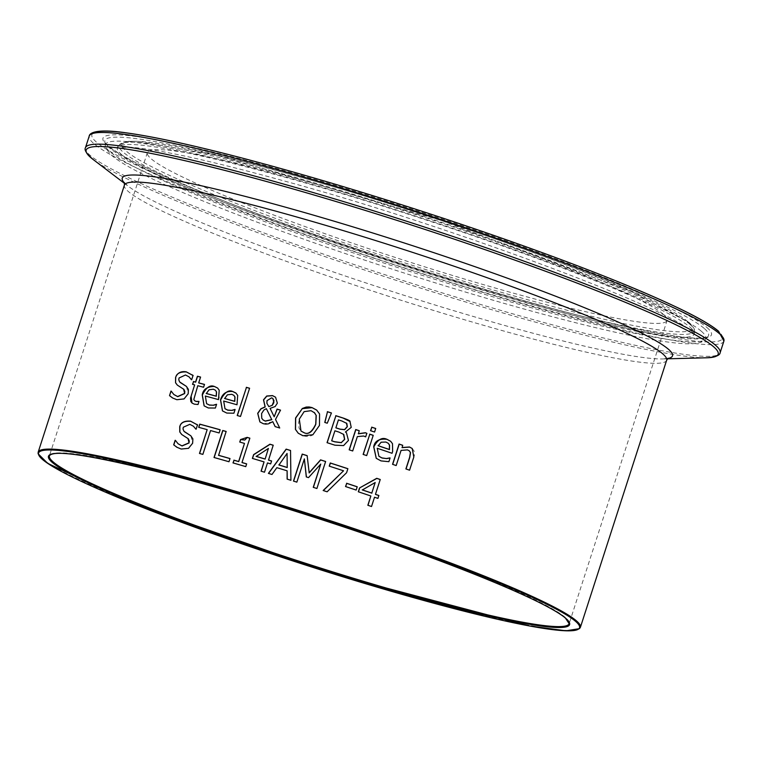<?xml version="1.0" encoding="UTF-8"?>
<svg xmlns="http://www.w3.org/2000/svg" width="762" height="762" viewBox="0 0 762 762"><rect width="100%" height="100%" fill="white"/><g stroke="black" fill="none" stroke-linecap="round" stroke-linejoin="round"><path stroke-width="0.57" stroke-dasharray="3.81 2.86" d="M357.197 486.842A284.197 24.517 17.9 0 1 357.34 486.889L356.283 490.166A284.197 24.517 -162.1 0 0 345.643 486.651L345.662 486.594M215.379 408.041L208.464 408.08L204.178 405.927M219.208 390.22L219.208 397.85L218.608 399.707A284.197 24.517 -162.1 0 0 205.483 396.145L206.654 403.698M217.684 388.115L219.332 390.325M216.579 404.327L215.494 408.146M215.436 390.268L213.474 389.325L209.179 389.906L206.321 393.535M235.077 409.556A284.197 24.517 17.9 0 1 235.21 409.594L234.01 413.318L226.876 413.166L222.523 410.947M236.144 393.23L237.82 395.478L237.125 404.879A284.197 24.517 -162.1 0 0 223.799 401.145L225.028 408.756M233.877 395.373L231.877 394.402L227.524 394.926L224.647 398.536M186.48 386.448L188.3 393.868L184.204 399.021L176.994 399.821L170.297 396.288M171.26 391.239A284.197 24.517 17.9 0 1 171.345 391.258L173.917 394.564M183.613 389.087L177.355 385.124M188.928 376.761L185.614 375.114L179.184 378.076L178.956 380.419L180.184 382.476M193.034 375.466L191.776 379.867M192.538 375.018L193.167 375.58M249.574 388.306A284.197 24.517 17.9 0 1 249.717 388.344L240.601 416.557A284.197 24.517 -162.1 0 0 237.334 415.623L237.353 415.557M198.006 404.508L194.443 404.26L191.995 403.022M194.758 384.981A284.197 24.517 -162.1 0 0 192.653 384.439L192.672 384.362M200.549 377.123A284.197 24.517 17.9 0 1 200.692 377.161L198.815 382.981M204.473 384.486A284.197 24.517 17.9 0 1 204.616 384.524L203.711 387.344A284.197 24.517 -162.1 0 0 197.901 385.81L194.786 395.459L193.958 399.517L194.548 400.698M198.996 401.441L198.13 404.612M316.802 410.185L319.697 414.052L319.592 425.501L312.972 434.873L310.639 435.94L306.286 436.445L303.038 435.816L298.323 433.283M314.115 412.356L311.153 410.785L304.257 411.737L299.418 419.224L298.571 422.777L299.009 428.053L301.057 431.082M275.501 419.405L279.835 428.092A284.197 24.517 -162.1 0 0 275.263 426.72L275.225 426.644M280.54 410.137L275.615 419.5M272.882 421.757L263.423 423.815L259.937 421.967M270.081 408.384L274.31 416.909M275.625 397.25L277.463 403.279L275.253 406.651L270.205 408.489M266.471 408.746L264.033 410.089L261.728 413.614L261.376 416.519L263.042 419.929M272.901 398.545L271.739 397.935L267.119 400.745L267.014 403.393L268.957 406.698M331.413 413.023A284.197 24.517 17.9 0 1 331.556 413.071L327.365 423.32A284.197 24.517 -162.1 0 0 324.888 422.539L324.764 422.434M343.605 445.579L335.051 445.303A284.197 24.517 -162.1 0 0 327.155 442.779L327.174 442.722M346.51 432.816L348.577 440.512L343.719 445.684M349.958 421.434L351.349 427.463L345.596 431.978M349.348 420.853L350.082 421.538M343.786 434.492L339.176 432.235A284.197 24.517 -162.1 0 0 335.023 430.901L331.803 440.884M346.843 423.443L342.052 421.119A284.197 24.517 -162.1 0 0 338.547 419.995L335.994 427.901M366.808 433.34L365.789 436.959A284.197 24.517 -162.1 0 0 365.608 436.902L363.75 436.121L357.473 436.693L352.825 451.075A284.197 24.517 -162.1 0 0 349.301 449.923L349.32 449.866M359.235 430.759A284.197 24.517 17.9 0 1 359.369 430.806L358.397 433.826M366.684 455.59L366.808 455.695A284.197 24.517 -162.1 0 0 363.245 454.514L363.264 454.447M373.228 435.321L366.808 455.695M375.695 428.539A284.197 24.517 17.9 0 1 375.837 428.587L374.694 432.14A284.197 24.517 -162.1 0 0 370.656 430.797L370.675 430.74M388.887 461.677L381.143 461.01L376.285 458.353M392.487 443.665L392.763 451.523L392.163 453.38A284.197 24.517 -162.1 0 0 377.371 448.38L378.971 456.314M390.706 441.322L392.611 443.77M390.087 457.952L389.011 461.782M388.277 443.322L386.039 442.151L381.257 442.312L378.209 445.78M190.881 435.845L192.767 443.322L188.633 448.437L181.308 449.151L174.479 445.494M193.31 426.139L189.938 424.444L183.423 427.33L183.204 429.692L184.461 431.768M196.987 424.444L197.615 425.015L196.225 429.311A284.197 24.517 -162.1 0 0 195.986 429.244L195.939 429.158M187.985 438.455L181.575 434.359M175.431 440.436A284.197 24.517 17.9 0 1 175.517 440.455L178.156 443.817M409.565 470.192L409.699 470.306A284.197 24.517 -162.1 0 0 406.022 469.03L406.041 468.963M409.442 450.952L407.603 450.009L401.203 450.523L396.307 465.668A284.197 24.517 -162.1 0 0 392.668 464.42L392.687 464.363M412.261 448.551L414.061 451.018L414.404 455.314L409.699 470.306M402.727 445.294L402.126 447.656M229.991 458.61A284.197 24.517 17.9 0 1 230.134 458.648L229.095 461.848A284.197 24.517 -162.1 0 0 214.141 457.6L214.16 457.533M226.143 431.511A284.197 24.517 17.9 0 1 226.276 431.549L218.589 455.362M207.293 429.739A284.197 24.517 -162.1 0 0 198.806 427.434L198.834 427.368M220.123 429.816A284.197 24.517 17.9 0 1 220.266 429.854L219.237 433.054A284.197 24.517 -162.1 0 0 210.664 430.673L202.978 454.485A284.197 24.517 -162.1 0 0 199.596 453.561M268.529 448.532L256.213 456.428M271.577 461.029A284.197 24.517 17.9 0 1 271.72 461.067L270.777 463.982A284.197 24.517 -162.1 0 0 267.605 463.029L264.605 472.307A284.197 24.517 -162.1 0 0 261.175 471.278L261.204 471.211M273.196 445.256A284.197 24.517 17.9 0 1 273.329 445.294L268.538 460.115M264.176 461.991A284.197 24.517 -162.1 0 0 252.498 458.514L252.517 458.457M245.764 466.63L245.878 466.725A284.197 24.517 -162.1 0 0 233.124 463.01L233.143 462.944M244.592 443.522A284.197 24.517 -162.1 0 0 239.859 442.151L239.878 442.084M246.65 463.868L245.878 466.725M249.86 438.16L242.116 462.601M287.226 470.916A284.197 24.517 -162.1 0 0 276.968 467.763L272.101 474.574A284.197 24.517 -162.1 0 0 268.51 473.488L268.395 473.383M290.541 450.533A284.197 24.517 17.9 0 1 290.655 450.571L291.027 480.393A284.197 24.517 -162.1 0 0 287.236 479.222L287.122 479.117M287.179 453.542L278.94 465.001M346.567 472.745L327.231 491.89A284.197 24.517 -162.1 0 0 323.288 490.614L323.164 490.509M347.882 468.697L346.691 472.85M343.672 470.897A284.197 24.517 -162.1 0 0 329.355 466.249M325.612 461.543A284.197 24.517 17.9 0 1 325.745 461.591L317.03 488.604A284.197 24.517 -162.1 0 0 313.373 487.432L313.392 487.375M307.143 455.695A284.197 24.517 17.9 0 1 307.257 455.733L309.201 472.907M304.476 458.981L296.961 482.251A284.197 24.517 -162.1 0 0 293.599 481.193L293.618 481.136M320.888 464.163L308.62 477.717A284.197 24.517 -162.1 0 0 306.41 477.022L306.295 476.917M377.923 498.396L378.057 498.5A284.197 24.517 -162.1 0 0 374.647 497.338L371.646 506.625A284.197 24.517 -162.1 0 0 367.97 505.377L367.989 505.32M370.97 496.091A284.197 24.517 -162.1 0 0 358.435 491.881L358.454 491.823M378.866 495.481L378.057 498.5M380.248 479.498L375.58 494.433M375.314 482.632L362.36 489.966M663.226 314.249A273.082 23.565 -162.1 0 0 388.153 205.75A273.082 23.565 -162.1 0 0 147.352 152.61A273.082 23.565 -162.1 0 0 399.974 258.966A273.082 23.565 -162.1 0 0 667.074 320.478A273.082 23.565 -162.1 0 0 663.226 314.249M666.655 360.255A284.902 24.584 17.9 0 1 387.982 296.075A284.902 24.584 17.9 0 1 124.425 185.118M38.176 452.171A284.902 24.584 -162.1 0 0 301.733 563.128A284.902 24.584 -162.1 0 0 580.406 627.297M92.735 133.474A331.346 28.594 -162.1 0 0 422.519 271.443A331.346 28.594 -162.1 0 0 717.842 330.832M723.9 341.071A333.48 28.775 17.9 0 1 397.716 265.948A333.48 28.775 17.9 0 1 89.221 136.074M85.449 147.752A333.48 28.775 -162.1 0 0 393.944 277.635A333.48 28.775 -162.1 0 0 720.128 352.749M706.974 327.536A319.745 27.594 17.9 0 1 303.133 230.438A319.745 27.594 17.9 0 1 211.541 151.657A319.745 27.594 17.9 0 1 706.974 327.536M707.003 357.778A332.08 28.651 17.9 0 1 393.363 279.416A332.08 28.651 17.9 0 1 93.154 159.506M124.53 183.013A289.122 24.946 -162.1 0 0 128.34 186.309A289.122 24.946 -162.1 0 0 389.715 290.713A289.122 24.946 -162.1 0 0 662.788 358.94A289.122 24.946 -162.1 0 0 667.807 358.483M147.352 152.61L49.425 455.8A273.082 23.565 17.9 0 1 290.227 508.94A273.082 23.565 17.9 0 1 565.299 617.439A273.082 23.565 17.9 0 1 569.147 623.668L667.074 320.478M689.886 324.298A302.133 26.07 17.9 0 1 694.258 330.356A302.133 26.07 17.9 0 1 398.631 263.128A302.133 26.07 17.9 0 1 119.529 144.723A302.133 26.07 17.9 0 1 390.077 205.673A302.133 26.07 17.9 0 1 689.886 324.298M687.953 321.755A299.456 25.841 -162.1 0 0 223.952 157.048A299.456 25.841 -162.1 0 0 309.734 230.829A299.456 25.841 -162.1 0 0 687.953 321.755M689.981 327.127A303.114 26.156 17.9 0 1 694.373 333.213A303.114 26.156 17.9 0 1 397.774 265.767A303.114 26.156 17.9 0 1 117.767 146.971A303.114 26.156 17.9 0 1 389.201 208.121A303.114 26.156 17.9 0 1 689.981 327.127M704.088 328.317A317.183 27.365 -162.1 0 0 378.228 200.311A317.183 27.365 -162.1 0 0 104.804 141.761A317.183 27.365 -162.1 0 0 398.316 264.1A317.183 27.365 -162.1 0 0 707.936 336.566A317.183 27.365 -162.1 0 0 704.088 328.317M701.326 331.241A315.42 27.213 17.9 0 1 705.155 339.442A315.42 27.213 17.9 0 1 397.25 267.386A315.42 27.213 17.9 0 1 105.375 145.723A315.42 27.213 17.9 0 1 377.285 203.949A315.42 27.213 17.9 0 1 701.326 331.241M668.15 358.245L662.788 358.94L667.464 358.816M124.397 182.613L128.34 186.309L124.616 183.471M694.258 330.356C694.896 329.127 693.125 326.441 688.934 322.297L631.889 291.779L441.646 220.618L218.608 155.753L138.303 141.284L128.435 141.313L119.529 144.723L116.929 147.733L129.588 147.152C158.858 149.257 211.645 160.877 287.931 181.994C442.789 224.066 665.417 306.143 692.22 331.822L694.601 334.318L694.258 330.356M104.804 141.761C104.156 142.865 108.918 146.78 119.082 153.486C135.693 163.497 163.249 176.355 201.74 192.081C261.299 216.227 331.022 241.097 410.909 266.69C501.329 295.399 576.72 316.22 637.08 329.146C675.503 337.052 698.659 339.747 706.545 337.242L707.936 336.566L705.155 339.442C702.821 342.671 696.287 344.11 685.552 343.767C656.882 342.281 605.133 331.27 530.323 310.753C479.231 296.647 425.72 280.34 369.77 261.814C282.512 232.724 213.074 206.502 161.458 183.137C136.141 171.612 119.358 162.201 111.138 154.896C106.528 149.533 104.613 146.475 105.375 145.723L104.804 141.761"/><path stroke-width="1.14" d="M345.662 486.594L346.71 483.365A284.197 24.517 17.9 0 1 357.197 486.842M346.586 483.26A284.902 24.584 17.9 0 1 357.216 486.775L356.159 490.061A284.902 24.584 -162.1 0 0 345.529 486.547L346.71 483.365M204.178 405.927L202.349 395.04C206.159 387.372 210.226 384.543 214.56 386.572L217.684 388.115M213.446 405.155L216.389 404.27A284.902 24.584 17.9 0 1 216.579 404.327L215.379 408.041L208.34 407.975L204.111 405.87L202.225 394.935C203.14 389.315 207.207 386.496 214.436 386.467L217.627 388.058L219.208 390.22L218.484 399.602A284.902 24.584 -162.1 0 0 205.359 396.04L206.588 403.65L209.255 404.993L213.57 405.26L216.513 404.374A284.197 24.517 17.9 0 1 216.56 404.384M206.654 403.698L209.379 405.098L213.57 405.26M206.197 393.43A284.902 24.584 17.9 0 1 216.198 396.145L216.427 391.773L215.37 390.201L213.35 389.22L209.055 389.801L206.321 393.535A284.197 24.517 17.9 0 1 216.322 396.25L216.551 391.878L215.436 390.268M225.028 408.756L227.8 410.185L232.039 410.394L235.029 409.546A284.197 24.517 17.9 0 1 235.077 409.556M222.523 410.947L220.618 400.002C224.714 392.182 228.829 389.401 232.972 391.649L236.144 393.23M224.523 398.44A284.902 24.584 17.9 0 1 234.677 401.279L234.886 396.897L233.81 395.307L231.753 394.297L227.4 394.821L224.647 398.536A284.197 24.517 17.9 0 1 234.791 401.383L235.01 396.992L233.877 395.373M231.924 410.289L234.906 409.442A284.902 24.584 17.9 0 1 235.096 409.489L233.896 413.214L226.762 413.061L222.466 410.899L220.494 399.898C222.38 393.583 226.505 390.801 232.848 391.544L235.839 392.982L237.696 395.373L237.001 404.774A284.902 24.584 -162.1 0 0 223.685 401.041L224.971 408.699L227.676 410.08L232.039 410.394M169.526 395.592L170.974 391.087A284.902 24.584 17.9 0 1 171.212 391.144L173.831 394.497L177.622 396.545L184.566 393.44L184.861 391.658L183.975 389.449L177.308 385.086L175.565 382.772L175.565 377.495C177.403 372.856 180.975 370.97 186.271 371.837L193.034 375.466L191.653 379.762A284.902 24.584 -162.1 0 0 191.405 379.695L189.024 376.838L185.49 374.999L179.06 377.971L178.765 379.695L179.584 381.876L186.414 386.391L188.414 389.401L188.176 393.754L184.071 398.907L176.86 399.717L172.536 397.954L169.526 395.592L171.107 391.201A284.197 24.517 17.9 0 1 171.26 391.239M170.297 396.288L169.65 395.707M173.917 394.564L177.756 396.659L184.69 393.544L183.613 389.087M175.565 382.772L175.689 377.609C176.355 373.59 179.927 371.694 186.404 371.951L193.167 375.58M177.355 385.124L175.698 382.886M180.184 382.476L186.48 386.448M191.491 379.714L188.928 376.761M192.481 374.961L193.034 375.466M237.353 415.557L246.45 387.41A284.197 24.517 17.9 0 1 249.574 388.306M246.326 387.306A284.902 24.584 17.9 0 1 249.593 388.239L240.487 416.452A284.902 24.584 -162.1 0 0 237.211 415.519L246.45 387.41M191.995 403.022L191.129 396.211L194.634 384.877A284.902 24.584 -162.1 0 0 192.519 384.324L193.558 381.61A284.197 24.517 17.9 0 1 195.672 382.162L197.549 376.342A284.197 24.517 17.9 0 1 200.549 377.123M193.434 381.505A284.902 24.584 17.9 0 1 195.548 382.057L197.425 376.228A284.902 24.584 17.9 0 1 200.568 377.057L198.691 382.876A284.902 24.584 17.9 0 1 204.492 384.41L203.578 387.239A284.902 24.584 -162.1 0 0 197.777 385.705L193.824 399.412L194.481 400.641L196.063 401.383L198.815 401.393A284.902 24.584 17.9 0 1 198.996 401.441L198.006 404.508L194.32 404.146L192.138 403.127L190.824 401.507L190.519 398.078L194.634 384.877M192.672 384.362L193.558 381.61M198.691 382.876L198.815 382.981A284.197 24.517 17.9 0 1 204.473 384.486M194.548 400.698L196.196 401.488L198.939 401.507M298.323 433.283L295.532 429.463L295.694 418.081L302.276 408.651L312.134 407.67L316.802 410.185M301.057 431.082L304.067 432.721C308.429 434.854 312.344 432.054 315.82 424.31L316.24 415.452L314.115 412.356M303.952 432.616C307.981 434.902 311.896 432.102 315.706 424.215L316.116 415.357L314.639 412.871L311.029 410.689L304.133 411.632L299.295 419.119L301 431.035L303.952 432.616M302.162 408.546L306.2 407.06L309.115 406.975L312.01 407.575L316.649 410.051L319.573 413.957L319.478 425.396L312.849 434.769L302.924 435.721L298.256 433.235L295.418 429.358L295.57 417.986L302.276 408.651M272.767 421.662L268.395 423.853L265.843 424.139L263.309 423.72L259.88 421.919L257.699 413.318L260.852 408.803L265.09 406.86L263.5 399.802L266.7 396.021L272.482 395.592L275.558 397.192L277.349 403.174L275.13 406.546L270.081 408.384L274.196 416.804L277.063 409.089A284.902 24.584 17.9 0 1 280.54 410.137L275.501 419.405L279.711 427.996A284.902 24.584 -162.1 0 0 275.149 426.615L272.767 421.662L275.225 426.644M277.063 409.089L277.178 409.194A284.197 24.517 17.9 0 1 280.521 410.194M259.937 421.967L257.813 413.423L260.966 408.908L265.205 406.965L263.623 399.907L266.824 396.126L272.606 395.697L275.625 397.25M274.196 416.804L277.178 409.194M266.357 408.651L263.909 409.994L261.614 413.509L261.728 418.195L262.995 419.891L265.224 421.043L271.739 419.595L266.357 408.651L271.739 419.595M263.042 419.929L265.338 421.148L271.853 419.7M272.196 405.193L274.015 400.812L272.844 398.488L271.624 397.831L267.005 400.641L266.89 403.298L268.834 406.603L272.31 405.298L273.882 402.603L272.901 398.545M268.834 406.603L272.31 405.298M324.898 422.472L327.479 411.775A284.197 24.517 17.9 0 1 331.413 413.023M327.365 411.671A284.902 24.584 17.9 0 1 331.441 412.966L327.25 423.215A284.902 24.584 -162.1 0 0 324.764 422.434L327.479 411.775M335.766 415.661A284.902 24.584 17.9 0 1 343.052 417.995C348.043 419.748 350.349 420.9 349.958 421.434L351.225 427.358L345.434 432.006L346.453 432.768L348.453 440.407L343.605 445.579L334.937 445.198A284.902 24.584 -162.1 0 0 327.041 442.674L335.88 415.766A284.197 24.517 17.9 0 1 343.176 418.1L350.082 421.538M327.174 442.722L335.88 415.766M345.434 432.006L346.51 432.816M349.348 420.853L349.958 421.434M341.29 442.608L344.681 439.417L343.786 434.492L339.061 432.13A284.902 24.584 -162.1 0 0 334.909 430.797L331.68 440.779A284.902 24.584 17.9 0 1 334.651 441.731L341.29 442.608L344.557 439.322L343.443 434.178M331.68 440.779L331.803 440.884A284.197 24.517 17.9 0 1 334.766 441.836L341.405 442.712M335.871 427.796L335.994 427.901A284.197 24.517 17.9 0 1 340.147 429.235L344.672 429.701L347.339 426.72L346.843 423.443L341.928 421.024A284.902 24.584 -162.1 0 0 338.423 419.9L335.871 427.796A284.902 24.584 17.9 0 1 340.023 429.13L344.548 429.597L347.224 426.615L346.424 423.043M358.273 433.721L365.417 432.73L366.817 433.311L365.674 436.855A284.902 24.584 -162.1 0 0 365.484 436.797L363.626 436.016L357.349 436.588L352.701 450.971A284.902 24.584 -162.1 0 0 349.177 449.818L355.721 429.549A284.902 24.584 17.9 0 1 359.254 430.701L358.397 433.826L365.541 432.835L366.941 433.416M349.32 449.866L355.844 429.654A284.197 24.517 17.9 0 1 359.235 430.759M369.675 434.14A284.902 24.584 17.9 0 1 373.228 435.321L366.684 455.59A284.902 24.584 -162.1 0 0 363.122 454.409L369.799 434.245A284.197 24.517 17.9 0 1 373.209 435.378M363.264 454.447L369.799 434.245M370.675 430.74L371.799 427.253A284.197 24.517 17.9 0 1 375.695 428.539M371.675 427.149A284.902 24.584 17.9 0 1 375.714 428.482L374.571 432.035A284.902 24.584 -162.1 0 0 370.532 430.692L371.799 427.253M376.285 458.353L373.818 446.923C377.781 439.407 382.219 436.902 387.153 439.417L390.706 441.322M386.62 458.505L389.877 457.886A284.902 24.584 17.9 0 1 390.087 457.952L388.887 461.677L381.019 460.905L376.228 458.305L373.694 446.818C374.694 440.988 379.143 438.483 387.02 439.312L390.639 441.274L392.487 443.665L392.64 451.418L392.03 453.276A284.902 24.584 -162.1 0 0 377.238 448.275L378.905 456.257L381.933 457.914L386.744 458.61L390.001 457.991A284.197 24.517 17.9 0 1 390.068 458.019M378.971 456.314L382.067 458.019L386.744 458.61M378.085 445.665A284.902 24.584 17.9 0 1 389.353 449.475L389.439 444.989L388.201 443.255L385.915 442.046L381.133 442.208L378.209 445.78A284.197 24.517 17.9 0 1 389.477 449.58L389.572 445.094L388.277 443.322M184.461 431.768L190.881 435.845M195.939 429.158L193.31 426.139M181.575 434.359L179.889 432.102L179.861 426.806C180.575 422.729 184.194 420.891 190.719 421.272L197.615 425.015M178.156 443.817L182.061 445.97L189.1 442.951L187.985 438.455M174.479 445.494L173.812 444.903L175.27 440.388A284.197 24.517 17.9 0 1 175.431 440.436M179.765 431.997L179.727 426.691C180.765 422.491 184.385 420.653 190.595 421.167L197.491 424.91L196.101 429.206A284.902 24.584 -162.1 0 0 195.863 429.139L193.424 426.234L189.814 424.339L183.29 427.225L183.004 428.987L183.956 431.273L190.824 435.797L192.872 438.874L192.643 443.208L188.509 448.332L181.175 449.037L176.774 447.208L173.688 444.789L175.146 440.284A284.902 24.584 17.9 0 1 175.384 440.341L178.07 443.751L181.937 445.865L188.976 442.846L189.262 441.036L188.3 438.76L181.842 434.588L179.889 432.102M196.92 424.396L197.491 424.91M401.993 447.542L409.48 446.989L412.194 448.494L413.814 457.038L409.565 470.192A284.902 24.584 -162.1 0 0 405.889 468.916L409.623 457.352L410.385 452.58L409.385 450.904L407.47 449.894L401.069 450.409L396.173 465.553A284.902 24.584 -162.1 0 0 392.544 464.315L399.088 444.046A284.902 24.584 17.9 0 1 402.727 445.294L402.126 447.656L409.613 447.094L412.261 448.551M406.041 468.963L409.756 457.467L410.518 452.695L409.442 450.952M399.088 444.046L399.221 444.151A284.197 24.517 17.9 0 1 402.707 445.351M392.687 464.363L399.221 444.151M218.465 455.257A284.902 24.584 17.9 0 1 230.01 458.553L228.981 461.743A284.902 24.584 -162.1 0 0 214.017 457.495L222.742 430.482A284.902 24.584 17.9 0 1 226.162 431.444L218.589 455.362A284.197 24.517 17.9 0 1 229.991 458.61M214.16 457.533L222.866 430.587A284.197 24.517 17.9 0 1 226.143 431.511M207.169 429.635A284.902 24.584 -162.1 0 0 198.682 427.33L199.72 424.129A284.902 24.584 17.9 0 1 220.142 429.749L219.113 432.949A284.902 24.584 -162.1 0 0 210.55 430.568L202.854 454.381A284.902 24.584 -162.1 0 0 199.473 453.457L207.169 429.635L199.625 453.495M198.834 427.368L199.844 424.234A284.197 24.517 17.9 0 1 220.123 429.816M265.119 459.086L268.405 448.437L256.213 456.428A284.197 24.517 17.9 0 1 265.119 459.086L268.405 448.437M268.424 460.01A284.902 24.584 17.9 0 1 271.596 460.972L270.653 463.877A284.902 24.584 -162.1 0 0 267.481 462.925L264.49 472.202A284.902 24.584 -162.1 0 0 261.061 471.173L264.062 461.896A284.902 24.584 -162.1 0 0 252.384 458.419L253.613 454.609L269.938 444.208A284.902 24.584 17.9 0 1 273.215 445.198L268.538 460.115A284.197 24.517 17.9 0 1 271.577 461.029M252.517 458.457L253.727 454.704L270.053 444.313A284.197 24.517 17.9 0 1 273.196 445.256M261.204 471.211L264.062 461.896M256.099 456.324A284.902 24.584 17.9 0 1 265.005 458.981M240.535 439.569L247.145 437.369A284.902 24.584 17.9 0 1 249.86 438.16L241.992 462.505A284.902 24.584 17.9 0 1 246.65 463.868L245.764 466.63A284.902 24.584 -162.1 0 0 233.001 462.905L234.01 460.248A284.197 24.517 17.9 0 1 238.744 461.62L244.478 443.417A284.902 24.584 -162.1 0 0 239.735 442.046L240.535 439.569L244.859 440.036L247.259 437.474A284.197 24.517 17.9 0 1 249.841 438.226M233.143 462.944L234.01 460.248M233.896 460.143A284.902 24.584 17.9 0 1 238.63 461.524L238.744 461.62M238.63 461.524L244.478 443.417M241.992 462.505L242.116 462.601A284.197 24.517 17.9 0 1 246.631 463.934M239.878 442.084L240.659 439.674M287.236 479.155L287.112 470.811A284.902 24.584 -162.1 0 0 276.854 467.668L271.986 474.478A284.902 24.584 -162.1 0 0 268.395 473.383L286.141 449.123A284.902 24.584 17.9 0 1 290.541 450.475L290.913 480.298A284.902 24.584 -162.1 0 0 287.122 479.117L287.112 470.811M268.548 473.431L286.255 449.218A284.197 24.517 17.9 0 1 290.541 450.533M287.236 467.544L287.064 453.447L278.94 465.001A284.197 24.517 17.9 0 1 287.236 467.544L287.064 453.447M278.825 464.896A284.902 24.584 17.9 0 1 287.122 467.439M343.548 470.792A284.902 24.584 -162.1 0 0 329.232 466.144L330.26 462.972A284.902 24.584 17.9 0 1 347.882 468.697L346.567 472.745L327.117 491.785A284.902 24.584 -162.1 0 0 323.164 490.509L343.548 470.792L323.336 490.566M330.26 462.972L330.375 463.077A284.197 24.517 17.9 0 1 347.863 468.754M329.365 466.192L330.375 463.077M309.086 472.811L320.554 459.867A284.902 24.584 17.9 0 1 325.631 461.486L316.906 488.499A284.902 24.584 -162.1 0 0 313.249 487.328L320.764 464.068L308.505 477.622A284.902 24.584 -162.1 0 0 306.295 476.917L304.362 458.876L296.847 482.146A284.902 24.584 -162.1 0 0 293.484 481.098L302.209 454.085A284.902 24.584 17.9 0 1 307.134 455.628L309.201 472.907L320.669 459.972A284.197 24.517 17.9 0 1 325.612 461.543M293.618 481.136L302.323 454.19A284.197 24.517 17.9 0 1 307.143 455.695M306.4 476.955L304.362 458.876M313.392 487.375L320.764 464.068M370.846 495.986A284.902 24.584 -162.1 0 0 358.311 491.776L359.54 487.966L376.733 478.307A284.902 24.584 17.9 0 1 380.248 479.498L375.456 494.319A284.902 24.584 17.9 0 1 378.866 495.481L377.923 498.396A284.902 24.584 -162.1 0 0 374.513 497.234L371.523 506.511A284.902 24.584 -162.1 0 0 367.846 505.263L370.846 495.986L367.989 505.32M362.236 489.861A284.902 24.584 17.9 0 1 371.78 493.071L375.19 482.527L362.36 489.966A284.197 24.517 17.9 0 1 371.904 493.185M375.456 494.319L375.58 494.433A284.197 24.517 17.9 0 1 378.847 495.538M376.733 478.307L376.857 478.422A284.197 24.517 17.9 0 1 380.228 479.565M359.54 487.966L376.857 478.422M358.454 491.823L359.664 488.071M371.78 493.071L375.19 482.527M124.397 182.613L124.425 185.118A284.902 24.584 17.9 0 1 375.656 240.563A284.902 24.584 17.9 0 1 662.635 353.758A284.902 24.584 17.9 0 1 666.655 360.255L580.406 627.297A284.902 24.584 -162.1 0 0 576.386 620.811A284.902 24.584 -162.1 0 0 289.408 507.606A284.902 24.584 -162.1 0 0 38.176 452.171L38.1 453.733L47.739 463.401L135.398 504.53L337.385 575.1L529.638 625.993L566.023 630.812L579.53 628.631L580.406 627.297M717.842 330.832A331.346 28.594 -162.1 0 0 391.906 201.644A331.346 28.594 -162.1 0 0 92.735 133.474M723.9 341.071L718.585 331.241C711.679 325.364 698.64 317.802 679.466 308.553C628.021 284.112 554.088 255.613 457.667 223.047C381.152 197.444 309.629 175.86 243.088 158.305C192.138 144.97 152.933 136.455 125.482 132.74C89.364 127.511 89.202 135.741 89.221 136.074A333.48 28.775 17.9 0 1 383.286 200.968A333.48 28.775 17.9 0 1 719.195 333.47A333.48 28.775 17.9 0 1 723.9 341.071L720.128 352.749A333.48 28.775 -162.1 0 0 715.423 345.148A333.48 28.775 -162.1 0 0 379.514 212.646A333.48 28.775 -162.1 0 0 85.449 147.752C84.058 149.962 86.63 153.876 93.154 159.506A332.08 28.651 17.9 0 1 341.386 203.14A332.08 28.651 17.9 0 1 713.489 346.653A332.08 28.651 17.9 0 1 707.003 357.778C715.585 357.026 719.966 355.349 720.128 352.749M667.807 358.483A289.122 24.946 -162.1 0 0 668.436 349.253A289.122 24.946 -162.1 0 0 355.406 227.628A289.122 24.946 -162.1 0 0 124.53 183.013M565.747 618.325A273.796 23.622 -162.1 0 0 141.513 467.725A273.796 23.622 -162.1 0 0 219.942 535.181A273.796 23.622 -162.1 0 0 565.747 618.325M569.147 623.668A273.082 23.565 17.9 0 1 302.047 562.156A273.082 23.565 17.9 0 1 49.425 455.8C53.74 449.189 95.126 455.857 173.584 475.812C225.857 489.595 282.207 506.501 342.624 526.552C452.933 563.07 548.145 602.285 565.499 618.182L569.147 623.668M575.501 621.278A284.197 24.517 17.9 0 1 216.56 534.981A284.197 24.517 17.9 0 1 135.15 464.963A284.197 24.517 17.9 0 1 575.501 621.278M124.425 185.118L38.176 452.171M89.221 136.074L85.449 147.752M667.464 358.816L707.003 357.778M124.616 183.471L93.154 159.506M668.15 358.245L666.655 360.255"/></g></svg>
